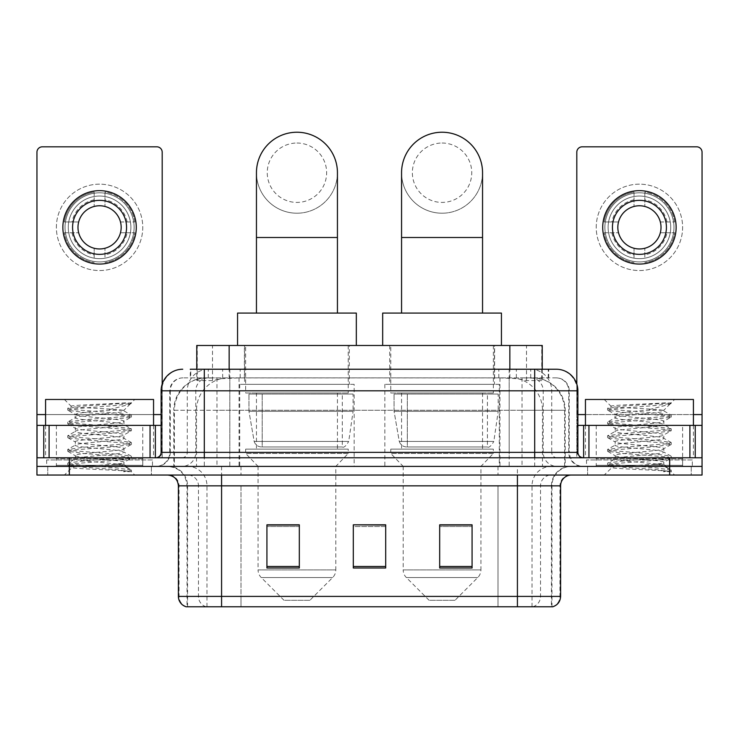 <?xml version="1.0" encoding="UTF-8"?>
<svg xmlns="http://www.w3.org/2000/svg" width="739" height="739" viewBox="0 0 739 739"><rect width="100%" height="100%" fill="white"/><g stroke="black" fill="none" stroke-linecap="round" stroke-linejoin="round"><path stroke-width="0.55" stroke-dasharray="3.69 2.77" d="M499.278 384.345L384.834 384.345L499.278 384.345L499.278 466.401L384.834 466.401L499.278 466.401M384.834 384.345L384.834 466.401M354.166 384.345L239.722 384.345L354.166 384.345L354.166 466.401L239.722 466.401L354.166 466.401M239.722 384.345L239.722 466.401M531.988 377.869L521.475 377.869L537.604 378.257C541.669 379.476 543.045 380.243 541.742 380.576L526.51 380.576L517.827 378.71L499.961 377.915L239.039 377.915L221.173 378.71L212.49 380.576L197.258 380.576L196.768 380.363L196.768 369.232M542.232 345.473L196.768 345.473M535.757 377.998A32.387 32.387 0 0 1 565.233 410.256L565.233 466.401L173.767 466.401L565.233 466.401M196.768 380.363C196.796 379.754 198.338 379.052 201.396 378.257L217.525 377.869L207.012 377.869M203.243 377.998A32.387 32.387 0 0 0 173.767 410.256L174.422 410.256L174.422 466.401M349.307 345.473L244.581 345.473L349.307 345.473L349.307 384.345L244.581 384.345L349.307 384.345M244.581 345.473L244.581 384.345M494.419 345.473L389.693 345.473L494.419 345.473L494.419 384.345L389.693 384.345L494.419 384.345M389.693 345.473L389.693 384.345M542.232 369.232L542.232 380.354L541.742 380.576L541.742 345.473M217.525 377.869L521.475 377.869M204.306 369.232L548.726 369.232L190.764 369.232L190.764 377.869L548.726 377.869L190.274 377.869L190.274 369.232L208.546 369.232A21.597 21.265 -90 0 0 187.281 390.82L187.281 452.37L161.12 452.37M556.291 377.869L182.709 377.869L556.291 377.869A12.96 12.96 0 0 1 569.242 390.82L569.242 452.37L187.281 452.37A5.395 5.321 90 0 1 181.97 457.764L583.283 457.764L181.97 457.764M161.12 390.82L569.242 390.82L169.758 390.82L170.275 390.82L170.275 452.37L169.758 452.37A14.032 14.032 0 0 1 155.717 466.401L583.283 466.401L155.717 466.401M682.614 425.378L596.234 425.378L682.614 425.378L682.614 457.764L596.234 457.764L682.614 457.764L682.614 466.401L596.234 466.401L682.614 466.401L682.614 459.926L596.234 459.926L682.614 459.926M596.234 425.378L596.234 459.926M142.766 425.378L56.386 425.378L142.766 425.378L142.766 457.764L56.386 457.764L142.766 457.764L142.766 466.401L56.386 466.401L142.766 466.401L142.766 459.926L56.386 459.926L142.766 459.926M56.386 425.378L56.386 459.926M669.663 475.038L36.95 475.038L36.95 457.764L162.192 457.764L162.192 414.579L162.192 457.764L36.95 457.764L702.05 457.764L702.05 466.401L669.663 466.401L702.05 466.401L702.05 475.038L669.663 475.038L669.663 466.401L69.337 466.401L669.663 466.401L669.663 457.764M36.95 466.401L69.337 466.401L36.95 466.401M509.18 369.232L509.18 390.82L577.224 390.82A21.597 21.265 90 0 0 555.959 369.232L208.546 369.232M190.274 377.869L190.764 377.869M151.403 466.401L151.403 475.038L47.749 475.038L151.403 475.038L47.749 475.038L151.403 475.038L151.403 466.401L47.749 466.401L47.749 475.038L47.749 466.401L151.403 466.401M691.251 466.401L691.251 475.038L587.597 475.038L691.251 475.038L587.597 475.038L691.251 475.038L691.251 466.401L587.597 466.401L587.597 475.038L587.597 466.401L691.251 466.401M152.474 459.926L46.668 459.926L152.474 459.926L152.474 466.401L46.668 466.401L152.474 466.401M46.668 459.926L46.668 466.401M692.332 459.926L586.526 459.926L692.332 459.926L692.332 466.401L586.526 466.401L692.332 466.401M586.526 459.926L586.526 466.401M551.442 606.765L517.42 606.765L551.968 606.765L551.442 606.765L551.442 485.837L551.968 485.837A19.436 19.436 0 0 1 571.404 466.401L167.596 466.401L571.404 466.401M187.032 606.765L221.58 606.765L187.032 606.765L187.032 485.837L560.605 485.837M517.42 475.038L167.596 475.038L517.42 475.038M186.163 606.765L552.837 606.765M596.234 466.401L682.614 466.401L596.234 466.401M56.386 466.401L142.766 466.401L56.386 466.401M472.073 566.499L472.073 524.819L472.073 568.005L439.677 568.005L439.677 525.032L439.677 568.005L472.073 568.005L472.073 525.244L472.073 568.005L472.073 526.538L439.677 526.538L439.677 568.005L439.677 524.819L472.073 524.819L439.677 524.819L472.073 524.819L472.073 566.499L439.677 566.499M299.323 566.499L299.323 524.819L299.323 568.005L266.927 568.005L266.927 525.032L266.927 568.005L299.323 568.005L299.323 525.244L299.323 568.005L299.323 526.538L266.927 526.538L266.927 568.005L266.927 524.819L299.323 524.819L266.927 524.819L299.323 524.819L299.323 566.499L266.927 566.499M385.693 566.499L385.693 524.819L385.693 568.005L353.307 568.005L353.307 525.032L353.307 568.005L385.693 568.005L385.693 525.244L385.693 568.005L385.693 526.538L353.307 526.538L353.307 524.819L353.307 568.005L353.307 525.032L353.307 568.005L353.307 526.538L385.693 526.538L385.693 525.032L385.693 566.499L353.307 566.499L353.307 568.005L385.693 568.005L385.693 525.032L353.307 525.032L353.307 566.499M385.693 524.819L353.307 524.819L385.693 524.819M221.58 466.401L221.58 606.765L517.42 606.765L517.42 485.837L187.032 485.837C185.877 474.032 179.401 467.556 167.596 466.401M299.323 526.538L299.323 525.244L299.323 526.538L266.927 526.538L266.927 568.005L299.323 568.005L299.323 526.538M472.073 526.538L472.073 525.244L472.073 526.538L439.677 526.538L439.677 568.005L472.073 568.005L472.073 526.538M299.323 525.032L266.927 525.032M472.073 525.032L439.677 525.032M143.837 466.401L55.305 466.401L143.837 466.401A1.081 1.081 0 0 1 142.766 465.321L56.386 465.321L142.766 465.321L142.766 458.845A1.081 1.081 0 0 1 143.837 457.764L55.305 457.764L143.837 457.764M55.305 466.401A1.081 1.081 0 0 0 56.386 465.321L56.386 458.845A1.081 1.081 0 0 0 55.305 457.764M45.587 425.378L45.587 457.764L153.555 457.764L45.587 457.764M153.555 425.378L153.555 457.764M115.561 464.24C100.587 465.339 71.757 466.42 72.025 467.39C69.281 468.932 130.36 470.327 131.348 471.667L115.487 469.496L83.664 467.214L67.951 465.154L72.016 463.787L115.487 460.351L131.191 458.3L123.976 462.355L123.976 464.24L115.561 464.24C121.076 463.575 123.884 462.947 123.976 462.355C125.464 460.074 73.678 457.783 75.175 455.501C73.678 453.219 125.464 450.929 123.976 448.647C125.464 446.365 73.678 444.065 75.175 441.783C73.678 439.502 125.464 437.211 123.976 434.929C125.464 432.648 73.678 430.357 75.175 428.075C73.678 425.793 125.464 423.502 123.976 421.221L123.976 424.648L131.191 428.703L115.487 426.643L72.016 423.216L67.951 421.84L83.664 419.789L127.136 416.362L131.394 415.216L115.487 412.935L72.016 409.508L67.748 408.362L83.664 406.081L131.394 402.838L134.775 399.466L64.376 399.466L134.775 399.466M131.191 458.3L127.136 456.924L83.664 453.497L67.748 451.215L72.016 450.069L115.487 446.642L131.394 444.361L127.136 443.215L83.664 439.788L67.951 437.737L72.016 436.361L115.487 432.934L131.191 430.874L123.976 434.929L123.976 438.356C125.464 436.075 73.678 433.784 75.175 431.502C73.678 429.22 125.464 426.93 123.976 424.648C125.464 422.366 73.678 420.075 75.175 417.794L67.951 421.84M131.191 430.874L127.136 429.507L83.664 426.07L67.748 423.789L72.016 422.643L115.487 419.216L131.191 417.166L123.976 421.221C125.464 418.939 73.678 416.639 75.175 414.357L75.175 417.794C73.678 415.512 125.464 413.212 123.976 410.93L131.191 414.985M131.191 417.166L127.136 415.789L83.664 412.362L67.951 410.311L75.175 414.357C77.854 413.027 88.394 411.651 106.776 410.256L123.976 410.256L123.976 410.93L122.757 410.256C116.115 408.824 70.39 407.558 71.249 406.339L64.376 399.466M131.191 444.592L123.976 448.647L123.976 452.074C125.464 449.792 73.678 447.492 75.175 445.211C73.678 442.929 125.464 440.638 123.976 438.356L131.191 442.412L115.487 440.361L72.016 436.934L67.748 435.788L83.664 433.497L127.136 430.07L131.191 428.703M67.951 424.02L75.443 428.38L75.175 431.502L67.951 435.557M131.348 471.667L123.404 471.667C127.385 470.41 128.789 469.145 127.616 467.889L118.268 464.24C105.317 462.531 73.9 460.683 75.175 458.928C73.678 456.647 125.464 454.356 123.976 452.074L131.191 456.12L115.487 454.069L72.016 450.642L67.748 449.497L83.664 447.215L127.136 443.788L131.191 442.412M67.951 437.737L75.443 442.098L75.175 445.211L67.951 449.266M118.268 464.24L123.976 464.24L127.616 467.889M67.951 451.446L75.443 455.806L75.175 458.928L67.951 462.983L83.664 460.924L127.136 457.496L131.191 456.12M67.951 410.311L72.016 408.935L115.487 405.508L131.191 403.448L131.394 402.838L130.849 402.838L129.695 404.325L106.776 410.256M122.757 410.256L123.976 410.256L130.489 403.743M123.404 471.667L131.394 470.069L131.394 471.667L134.775 475.038L64.376 475.038L134.775 475.038M67.951 465.154L72.089 467.565L64.376 475.038M125.732 402.838C110.323 403.928 68.653 405.101 71.249 406.339L67.951 408.131M45.587 399.466L153.555 399.466M131.394 470.069L115.487 467.787L72.016 464.351L67.951 462.983M131.394 403.217L130.849 402.838M99.571 184.168A43.185 43.185 0 0 0 56.386 227.353A43.185 43.185 0 0 0 99.571 270.548A43.185 43.185 0 0 0 142.766 227.353A43.185 43.185 0 0 0 99.571 184.168A43.185 43.185 0 0 0 56.386 227.353A43.185 43.185 0 0 0 99.571 270.548A43.185 43.185 0 0 0 142.766 227.353A43.185 43.185 0 0 0 99.571 184.168A43.185 43.185 0 0 0 56.386 227.353A43.185 43.185 0 0 0 99.571 270.548A43.185 43.185 0 0 0 142.766 227.353A43.185 43.185 0 0 0 99.571 184.168M99.571 261.911A34.548 34.548 0 0 1 65.023 227.353A34.548 34.548 0 0 1 99.571 192.805A34.548 34.548 0 0 0 65.023 227.353A34.548 34.548 0 0 0 99.571 261.911A34.548 34.548 0 0 0 134.119 227.353A34.548 34.548 0 0 0 99.571 192.805A34.548 34.548 0 0 1 134.119 227.353A34.548 34.548 0 0 1 99.571 261.911A34.548 34.548 0 0 0 134.119 227.353A34.548 34.548 0 0 0 99.571 192.805A34.548 34.548 0 0 0 65.023 227.353A34.548 34.548 0 0 0 99.571 261.911A34.548 34.548 0 0 0 134.119 227.353A34.548 34.548 0 0 0 99.571 192.805A34.548 34.548 0 0 0 65.023 227.353A34.548 34.548 0 0 0 99.571 261.911M56.386 457.764L142.766 457.764L56.386 457.764M36.95 457.764L36.95 152.206A5.395 5.395 0 0 1 42.345 146.812L156.797 146.812A5.395 5.395 0 0 1 162.192 152.206L162.192 414.579L36.95 414.579M162.192 384.086L162.192 414.579L161.12 414.579M161.12 425.378L36.95 425.378M99.571 200.361A26.992 26.992 0 0 0 72.579 227.353A26.992 26.992 0 0 0 99.571 254.345A26.992 26.992 0 0 0 126.563 227.353A26.992 26.992 0 0 0 99.571 200.361M127.117 232.757L134.794 232.757A35.629 35.629 0 0 1 104.975 262.576A35.629 35.629 0 0 0 134.794 232.757L120.485 232.757A21.597 21.597 0 0 0 120.485 221.959L134.794 221.959L120.485 221.959A21.597 21.597 0 0 0 78.667 221.959A21.597 21.597 0 0 0 104.975 248.267L104.975 258.197A31.315 31.315 0 0 0 104.975 196.509A31.315 31.315 0 0 0 68.265 227.353A31.315 31.315 0 0 0 99.571 258.668A31.315 31.315 0 0 0 130.886 227.353A31.315 31.315 0 0 0 94.176 196.509A31.315 31.315 0 0 0 94.176 258.197L94.176 248.267L94.176 258.197A31.315 31.315 0 0 0 104.975 258.197L104.975 248.267A21.597 21.597 0 0 0 120.485 232.757L127.117 232.757A28.073 28.073 0 0 1 104.975 254.909M99.571 264.063A36.71 36.71 0 0 0 136.281 227.353A36.71 36.71 0 0 0 99.571 190.644A36.71 36.71 0 0 0 62.861 227.353A36.71 36.71 0 0 0 99.571 264.063M64.358 232.757L78.667 232.757L64.358 232.757A35.629 35.629 0 0 0 94.176 262.576A35.629 35.629 0 0 1 64.358 232.757M134.794 221.959A35.629 35.629 0 0 0 104.975 192.14L104.975 206.449L104.975 192.14A35.629 35.629 0 0 1 134.794 221.959M72.025 232.757A28.073 28.073 0 0 0 94.176 254.909M127.117 221.959A28.073 28.073 0 0 0 104.975 199.807M94.176 192.14L94.176 206.449L94.176 192.14A35.629 35.629 0 0 0 64.358 221.959L78.667 221.959L64.358 221.959A35.629 35.629 0 0 1 94.176 192.14M94.176 199.807A28.073 28.073 0 0 0 72.025 221.959M296.939 213.211A40.488 40.488 0 0 0 337.437 172.723A40.488 40.488 0 0 1 296.939 213.211A40.488 40.488 0 0 0 337.437 172.723A40.488 40.488 0 0 0 296.939 132.235A40.488 40.488 0 0 0 256.451 172.723A40.488 40.488 0 0 0 296.939 213.211A40.488 40.488 0 0 1 256.451 172.723M296.939 143.033A29.689 29.689 0 0 1 326.638 172.723A29.689 29.689 0 0 1 296.939 202.412A29.689 29.689 0 0 1 267.25 172.723A29.689 29.689 0 0 1 296.939 143.033M256.451 313.087L337.437 313.087L256.451 313.087M309.9 600.29L283.988 600.29L261.236 577.538L332.652 577.538L261.236 577.538A10.799 10.799 0 0 1 258.077 569.898L335.811 569.898A10.799 10.799 0 0 1 332.652 577.538L309.9 600.29L283.988 600.29M335.811 466.401L258.077 466.401L258.077 569.898L335.811 569.898L335.811 466.401L348.226 453.45L245.662 453.45L348.226 453.45L348.226 449.127L245.662 449.127L245.662 453.45L258.077 466.401L335.811 466.401M256.451 392.982L337.437 392.982L256.451 392.982L256.451 449.127L337.437 449.127L256.451 449.127M337.437 392.982L337.437 449.127M245.662 345.473L348.226 345.473L245.662 345.473L245.662 392.982L348.226 392.982L245.662 392.982M348.226 345.473L348.226 392.982M356.327 345.473L237.561 345.473L356.327 345.473M237.561 313.087L356.327 313.087M245.662 449.127L348.226 449.127M353.085 394.063L248.96 394.063L353.085 394.063L353.085 411.337L248.96 411.337L248.96 394.063L248.96 411.337L254.161 441.423C255.445 445.127 258.123 446.984 262.197 446.966L342.296 446.966L262.206 446.966L262.206 394.063L262.197 446.966C258.142 446.993 255.463 445.137 254.161 441.423L248.96 411.337L353.085 411.337L348.716 441.423L254.161 441.423L348.716 441.423C345.981 446.079 343.847 447.926 342.305 446.966L342.296 394.063L262.206 394.063L342.296 394.063M442.061 213.211A40.488 40.488 0 0 0 482.549 172.723A40.488 40.488 0 0 1 442.061 213.211A40.488 40.488 0 0 0 482.549 172.723A40.488 40.488 0 0 0 442.061 132.235A40.488 40.488 0 0 0 401.563 172.723A40.488 40.488 0 0 0 442.061 213.211A40.488 40.488 0 0 1 401.563 172.723M442.061 143.033A29.689 29.689 0 0 1 471.75 172.723A29.689 29.689 0 0 1 442.061 202.412A29.689 29.689 0 0 1 412.362 172.723A29.689 29.689 0 0 1 442.061 143.033M401.563 313.087L482.549 313.087L401.563 313.087M455.012 600.29L429.1 600.29L406.348 577.538L477.764 577.538L406.348 577.538A10.799 10.799 0 0 1 403.189 569.898L480.923 569.898A10.799 10.799 0 0 1 477.764 577.538L455.012 600.29L429.1 600.29M480.923 466.401L403.189 466.401L403.189 569.898L480.923 569.898L480.923 466.401L493.338 453.45L390.774 453.45L493.338 453.45L493.338 449.127L390.774 449.127L390.774 453.45L403.189 466.401L480.923 466.401M401.563 392.982L482.549 392.982L401.563 392.982L401.563 449.127L482.549 449.127L401.563 449.127M482.549 392.982L482.549 449.127M390.774 345.473L493.338 345.473L390.774 345.473L390.774 392.982L493.338 392.982L390.774 392.982M493.338 345.473L493.338 392.982M501.439 345.473L382.673 345.473L501.439 345.473M382.673 313.087L501.439 313.087M390.774 449.127L493.338 449.127M498.197 394.063L394.072 394.063L498.197 394.063L498.197 411.337L394.072 411.337L394.072 394.063L394.072 411.337L399.272 441.423C400.556 445.127 403.245 446.984 407.318 446.966L487.407 446.966L407.318 446.966L407.318 394.063L407.318 446.966C403.254 446.993 400.575 445.137 399.272 441.423L394.072 411.337L498.197 411.337L493.828 441.423L399.272 441.423L493.828 441.423C491.093 446.079 488.959 447.926 487.417 446.966L487.407 394.063L407.318 394.063L487.407 394.063M639.429 184.168A43.185 43.185 0 0 0 596.234 227.353A43.185 43.185 0 0 0 639.429 270.548A43.185 43.185 0 0 0 682.614 227.353A43.185 43.185 0 0 0 639.429 184.168A43.185 43.185 0 0 0 596.234 227.353A43.185 43.185 0 0 0 639.429 270.548A43.185 43.185 0 0 0 682.614 227.353A43.185 43.185 0 0 0 639.429 184.168A43.185 43.185 0 0 0 596.234 227.353A43.185 43.185 0 0 0 639.429 270.548A43.185 43.185 0 0 0 682.614 227.353A43.185 43.185 0 0 0 639.429 184.168M639.429 261.911A34.548 34.548 0 0 1 604.881 227.353A34.548 34.548 0 0 1 639.429 192.805A34.548 34.548 0 0 0 604.881 227.353A34.548 34.548 0 0 0 639.429 261.911A34.548 34.548 0 0 0 673.977 227.353A34.548 34.548 0 0 0 639.429 192.805A34.548 34.548 0 0 1 673.977 227.353A34.548 34.548 0 0 1 639.429 261.911A34.548 34.548 0 0 0 673.977 227.353A34.548 34.548 0 0 0 639.429 192.805A34.548 34.548 0 0 0 604.881 227.353A34.548 34.548 0 0 0 639.429 261.911A34.548 34.548 0 0 0 673.977 227.353A34.548 34.548 0 0 0 639.429 192.805A34.548 34.548 0 0 0 604.881 227.353A34.548 34.548 0 0 0 639.429 261.911M596.234 457.764L682.614 457.764L596.234 457.764M702.05 414.579L702.05 425.378L576.808 425.378L576.808 457.764L702.05 457.764L576.808 457.764L576.808 152.206A5.395 5.395 0 0 1 582.203 146.812L696.655 146.812A5.395 5.395 0 0 1 702.05 152.206L702.05 414.579L576.808 414.579L576.808 425.378L577.88 425.378M576.808 384.086L576.808 414.579L577.88 414.579M639.429 200.361A26.992 26.992 0 0 0 612.437 227.353A26.992 26.992 0 0 0 639.429 254.345A26.992 26.992 0 0 0 666.421 227.353A26.992 26.992 0 0 0 639.429 200.361M666.975 232.757L674.642 232.757A35.629 35.629 0 0 1 644.824 262.576A35.629 35.629 0 0 0 674.642 232.757L660.333 232.757A21.597 21.597 0 0 0 660.333 221.959L674.642 221.959L660.333 221.959A21.597 21.597 0 0 0 618.515 221.959A21.597 21.597 0 0 0 644.824 248.267L644.824 258.197A31.315 31.315 0 0 0 644.824 196.509A31.315 31.315 0 0 0 608.114 227.353A31.315 31.315 0 0 0 639.429 258.668A31.315 31.315 0 0 0 670.735 227.353A31.315 31.315 0 0 0 634.025 196.509A31.315 31.315 0 0 0 634.025 258.197L634.025 248.267L634.025 258.197A31.315 31.315 0 0 0 644.824 258.197L644.824 248.267A21.597 21.597 0 0 0 660.333 232.757L666.975 232.757A28.073 28.073 0 0 1 644.824 254.909M639.429 264.063A36.71 36.71 0 0 0 676.139 227.353A36.71 36.71 0 0 0 639.429 190.644A36.71 36.71 0 0 0 602.719 227.353A36.71 36.71 0 0 0 639.429 264.063M604.206 232.757L618.515 232.757L604.206 232.757A35.629 35.629 0 0 0 634.025 262.576A35.629 35.629 0 0 1 604.206 232.757M674.642 221.959A35.629 35.629 0 0 0 644.824 192.14L644.824 206.449L644.824 192.14A35.629 35.629 0 0 1 674.642 221.959M611.883 232.757A28.073 28.073 0 0 0 634.025 254.909M666.975 221.959A28.073 28.073 0 0 0 644.824 199.807M634.025 192.14L634.025 206.449L634.025 192.14A35.629 35.629 0 0 0 604.206 221.959L618.515 221.959L604.206 221.959A35.629 35.629 0 0 1 634.025 192.14M634.025 199.807A28.073 28.073 0 0 0 611.883 221.959M683.695 466.401L595.163 466.401L683.695 466.401A1.081 1.081 0 0 1 682.614 465.321L596.234 465.321L682.614 465.321L682.614 458.845A1.081 1.081 0 0 1 683.695 457.764L595.163 457.764L683.695 457.764M595.163 466.401A1.081 1.081 0 0 0 596.234 465.321L596.234 458.845A1.081 1.081 0 0 0 595.163 457.764M585.445 425.378L585.445 457.764L693.413 457.764L585.445 457.764M693.413 425.378L693.413 457.764M655.41 464.24C640.436 465.339 611.606 466.42 611.874 467.39C609.13 468.932 670.208 470.327 671.197 471.667L655.336 469.496L623.513 467.214L607.809 465.154L611.864 463.787L655.336 460.351L671.049 458.3L663.825 462.355L663.825 464.24L655.41 464.24C660.934 463.575 663.742 462.947 663.825 462.355C665.322 460.074 613.536 457.783 615.024 455.501C613.536 453.219 665.322 450.929 663.825 448.647C665.322 446.365 613.536 444.065 615.024 441.783C613.536 439.502 665.322 437.211 663.825 434.929C665.322 432.648 613.536 430.357 615.024 428.075C613.536 425.793 665.322 423.502 663.825 421.221L663.825 424.648L671.049 428.703L655.336 426.643L611.864 423.216L607.809 421.84L623.513 419.789L666.984 416.362L671.252 415.216L655.336 412.935L611.864 409.508L607.606 408.362L623.513 406.081L671.252 402.838L674.624 399.466L604.225 399.466L674.624 399.466M671.049 458.3L666.984 456.924L623.513 453.497L607.606 451.215L611.864 450.069L655.336 446.642L671.252 444.361L666.984 443.215L623.513 439.788L607.809 437.737L611.864 436.361L655.336 432.934L671.049 430.874L663.825 434.929L663.825 438.356C665.322 436.075 613.536 433.784 615.024 431.502C613.536 429.22 665.322 426.93 663.825 424.648C665.322 422.366 613.536 420.075 615.024 417.794L607.809 421.84M671.049 430.874L666.984 429.507L623.513 426.07L607.606 423.789L611.864 422.643L655.336 419.216L671.049 417.166L663.825 421.221C665.322 418.939 613.536 416.639 615.024 414.357L615.024 417.794C613.536 415.512 665.322 413.212 663.825 410.93L671.049 414.985M671.049 417.166L666.984 415.789L623.513 412.362L607.809 410.311L615.024 414.357C617.712 413.027 628.242 411.651 646.634 410.256L663.825 410.256L663.825 410.93L662.606 410.256C655.973 408.824 610.238 407.558 611.107 406.339L604.225 399.466M671.049 444.592L663.825 448.647L663.825 452.074C665.322 449.792 613.536 447.492 615.024 445.211C613.536 442.929 665.322 440.638 663.825 438.356L671.049 442.412L655.336 440.361L611.864 436.934L607.606 435.788L623.513 433.497L666.984 430.07L671.049 428.703M607.809 424.02L615.301 428.38L615.024 431.502L607.809 435.557M671.197 471.667L663.262 471.667C667.243 470.41 668.647 469.145 667.465 467.889L658.126 464.24C645.175 462.531 613.758 460.683 615.024 458.928C613.536 456.647 665.322 454.356 663.825 452.074L671.049 456.12L655.336 454.069L611.864 450.642L607.606 449.497L623.513 447.215L666.984 443.788L671.049 442.412M607.809 437.737L615.301 442.098L615.024 445.211L607.809 449.266M658.126 464.24L663.825 464.24L667.465 467.889M607.809 451.446L615.301 455.806L615.024 458.928L607.809 462.983L623.513 460.924L666.984 457.496L671.049 456.12M607.809 410.311L611.864 408.935L655.336 405.508L671.049 403.448L671.252 402.838L670.707 402.838L669.543 404.325L646.634 410.256M662.606 410.256L663.825 410.256L670.347 403.743M663.262 471.667L671.252 470.069L671.252 471.667L674.624 475.038L604.225 475.038L674.624 475.038M607.809 465.154L611.947 467.565L604.225 475.038M665.59 402.838C650.172 403.928 608.511 405.101 611.107 406.339L607.809 408.131M585.445 399.466L693.413 399.466M671.252 470.069L655.336 467.787L611.864 464.351L607.809 462.983M671.252 403.217L670.707 402.838M262.197 446.966L342.305 446.966L262.197 446.966M197.258 380.576L197.258 345.473M201.396 378.257A32.387 31.897 -90 0 0 174.422 410.256L565.233 410.256L522.039 410.256L522.039 466.401M564.578 466.401L564.578 410.256A32.387 31.897 90 0 0 537.604 378.257M216.961 377.869L216.961 410.256L173.767 410.256L173.767 466.401M499.961 377.915L499.961 466.401M517.827 378.71A32.387 31.897 90 0 1 542.491 410.256L542.491 466.401M239.039 377.915L239.039 466.401M221.173 378.71A32.387 31.897 -90 0 0 196.509 410.256L196.509 466.401M522.039 377.869L522.039 410.256L216.961 410.256L216.961 466.401M229.155 377.943L229.155 369.232M212.49 380.576L212.49 345.473M244.387 377.943L244.387 345.473M494.613 377.943L494.613 345.473M526.51 380.576L526.51 345.473M509.845 377.943L509.845 369.232M222.661 377.869L222.661 369.232M182.709 377.869C177.064 378.128 173.065 380.825 170.7 385.961L169.758 390.82L169.758 452.37L534.694 452.37L534.694 377.869M229.82 369.232L229.82 452.37L170.275 452.37A14.032 13.819 90 0 1 156.456 466.401M534.694 466.401L534.694 452.37L569.242 452.37L570.277 457.635L573.048 461.977C575.847 464.859 579.265 466.337 583.283 466.401M577.88 452.37L577.224 452.37L577.224 390.82L577.88 390.82M69.337 457.764L69.337 475.038M183.041 369.232A21.597 21.265 -90 0 0 161.776 390.82L161.776 452.37A5.395 5.321 90 0 1 156.456 457.764M530.454 369.232A21.597 21.265 90 0 1 551.719 390.82L551.719 452.37L509.18 452.37L509.18 457.764M582.544 457.764A5.395 5.321 -90 0 1 577.224 452.37L551.719 452.37A5.395 5.321 -90 0 0 557.03 457.764M183.041 377.869A12.96 12.757 -90 0 0 170.275 390.82L509.18 390.82L509.18 452.37L229.82 452.37L229.82 457.764M229.82 377.869L229.82 466.401M208.546 377.869A12.96 12.757 -90 0 0 195.789 390.82L195.789 452.37A14.032 13.819 90 0 1 181.97 466.401M204.306 377.869L204.306 466.401M555.959 377.869A12.96 12.757 90 0 1 568.725 390.82L568.725 452.37A14.032 13.819 -90 0 0 582.544 466.401M530.454 377.869A12.96 12.757 90 0 1 543.211 390.82L543.211 452.37A14.032 13.819 -90 0 0 557.03 466.401M509.18 377.869L509.18 466.401M208.278 377.869L208.278 369.232M240.184 377.869L240.184 369.232M498.816 377.869L498.816 369.232M530.722 377.869L530.722 369.232M548.236 377.869L548.236 369.232M516.339 377.869L516.339 369.232M532.874 606.765A10.799 10.632 90 0 0 540.532 596.401L240.997 596.401L240.997 485.837L498.003 485.837L498.003 606.765L498.003 485.837L551.442 485.837A19.436 19.14 -90 0 1 570.582 466.401M206.126 606.765A10.799 10.632 -90 0 1 198.468 596.401L198.468 485.837L240.997 485.837L240.997 606.765L240.997 596.401L178.395 596.401M178.395 485.837L198.468 485.837A10.799 10.632 90 0 0 187.835 475.038M186.699 606.765A10.799 10.632 -90 0 1 179.05 596.401L179.05 485.837A10.799 10.632 90 0 0 168.418 475.038M552.301 606.765A10.799 10.632 90 0 0 559.95 596.401L540.532 596.401L540.532 485.837A10.799 10.632 -90 0 1 551.165 475.038M560.605 596.401L559.95 596.401L559.95 485.837A10.799 10.632 -90 0 1 570.582 475.038M240.997 466.401L240.997 475.038M498.003 466.401L498.003 475.038M532.025 606.765L532.025 485.837A19.436 19.14 -90 0 1 551.165 466.401M551.968 606.765L551.968 485.837L517.42 485.837L517.42 466.401M187.558 606.765L187.558 485.837A19.436 19.14 90 0 0 168.418 466.401M206.975 606.765L206.975 485.837A19.436 19.14 90 0 0 187.835 466.401M142.766 458.845L56.386 458.845L142.766 458.845M153.555 414.579L45.587 414.579M162.118 457.764L162.118 425.378M337.437 237.505L256.451 237.505M482.549 237.505L401.563 237.505M693.413 414.579L585.445 414.579M576.882 425.378L576.882 457.764M682.614 458.845L596.234 458.845L682.614 458.845M548.726 377.869L548.726 369.232M67.748 463.214L67.748 464.923M131.394 456.36L131.394 458.069M67.748 449.497L67.748 451.215M131.394 442.643L131.394 444.361M67.748 435.788L67.748 437.497M131.394 428.934L131.394 430.643M67.748 422.071L67.748 423.789M131.394 415.216L131.394 416.935M67.748 408.362L67.748 410.08M131.191 403.448L129.695 404.325M126.729 467.242L131.191 469.838M607.606 463.214L607.606 464.923M671.252 456.36L671.252 458.069M607.606 449.497L607.606 451.215M671.252 442.643L671.252 444.361M607.606 435.788L607.606 437.497M671.252 428.934L671.252 430.643M607.606 422.071L607.606 423.789M671.252 415.216L671.252 416.935M607.606 408.362L607.606 410.08M671.049 403.448L669.543 404.325M666.587 467.242L671.049 469.838"/><path stroke-width="1.11" d="M196.768 369.232L196.768 345.473L542.232 345.473L542.232 369.232M190.764 369.232L555.959 369.232M190.274 369.232L204.306 369.232L204.306 390.82L161.12 390.82L161.12 452.37A5.395 5.395 0 0 1 155.717 457.764M182.709 369.232A21.597 21.597 0 0 0 161.12 390.82M556.291 369.232A21.597 21.597 0 0 1 577.88 390.82L577.88 452.37C578.203 455.649 580.004 457.45 583.283 457.764M69.337 457.764L36.95 457.764L36.95 466.401L69.337 466.401L36.95 466.401L36.95 475.038L69.337 475.038L69.337 466.401L669.663 466.401L69.337 466.401L69.337 457.764L669.663 457.764L669.663 466.401L702.05 466.401L669.663 466.401L669.663 475.038L69.337 475.038M669.663 475.038L702.05 475.038L702.05 425.378L702.05 457.764L669.663 457.764M560.605 596.401C560.31 601.574 557.714 605.029 552.837 606.765L517.42 606.765L517.42 596.401L560.605 596.401L560.605 485.837A10.799 10.799 0 0 1 571.404 475.038M178.395 596.401L221.58 596.401L221.58 606.765L517.42 606.765L186.163 606.765A10.799 10.799 0 0 1 178.395 596.401L178.395 485.837C177.748 479.278 174.155 475.685 167.596 475.038M472.073 568.005L472.073 524.819L439.677 524.819L439.677 568.005L472.073 568.005M299.323 568.005L299.323 524.819L266.927 524.819L266.927 568.005L299.323 568.005M385.693 568.005L385.693 524.819L353.307 524.819L353.307 568.005L385.693 568.005M353.307 524.819L385.693 525.032L353.307 524.819M299.323 525.032L266.927 525.032M472.073 525.032L439.677 525.032M153.555 425.378L153.555 399.466L45.587 399.466L45.587 425.378M150.054 457.764L150.054 425.378L49.097 425.378L49.097 457.764M162.192 384.086L162.192 152.206A5.395 5.395 0 0 0 156.797 146.812L42.345 146.812A5.395 5.395 0 0 0 36.95 152.206L36.95 425.378L49.097 425.378M150.054 425.378L161.12 425.378M36.95 457.764L36.95 425.378M99.571 200.361A26.992 26.992 0 0 0 72.579 227.353A26.992 26.992 0 0 0 99.571 254.345A26.992 26.992 0 0 0 126.563 227.353A26.992 26.992 0 0 0 99.571 200.361M99.571 205.765A21.597 21.597 0 0 0 77.983 227.353A21.597 21.597 0 0 0 99.571 248.951A21.597 21.597 0 0 0 121.168 227.353A21.597 21.597 0 0 0 99.571 205.765M99.571 264.063A36.71 36.71 0 0 0 136.281 227.353A36.71 36.71 0 0 0 99.571 190.644A36.71 36.71 0 0 0 62.861 227.353A36.71 36.71 0 0 0 99.571 264.063M256.451 313.087L256.451 172.723A40.488 40.488 0 0 1 296.939 132.235A40.488 40.488 0 0 1 337.437 172.723A40.488 40.488 0 0 0 296.939 132.235M337.437 313.087L337.437 172.723M356.327 345.473L356.327 313.087L237.561 313.087L237.561 345.473M401.563 313.087L401.563 172.723A40.488 40.488 0 0 1 442.061 132.235A40.488 40.488 0 0 1 482.549 172.723A40.488 40.488 0 0 0 442.061 132.235M482.549 313.087L482.549 172.723M501.439 345.473L501.439 313.087L382.673 313.087L382.673 345.473M689.903 457.764L689.903 425.378L588.946 425.378L588.946 457.764M689.903 425.378L702.05 425.378L702.05 152.206A5.395 5.395 0 0 0 696.655 146.812L582.203 146.812A5.395 5.395 0 0 0 576.808 152.206L576.808 384.086M577.88 425.378L588.946 425.378M639.429 200.361A26.992 26.992 0 0 0 612.437 227.353A26.992 26.992 0 0 0 639.429 254.345A26.992 26.992 0 0 0 666.421 227.353A26.992 26.992 0 0 0 639.429 200.361M639.429 205.765A21.597 21.597 0 0 0 617.832 227.353A21.597 21.597 0 0 0 639.429 248.951A21.597 21.597 0 0 0 661.017 227.353A21.597 21.597 0 0 0 639.429 205.765M639.429 264.063A36.71 36.71 0 0 0 676.139 227.353A36.71 36.71 0 0 0 639.429 190.644A36.71 36.71 0 0 0 602.719 227.353A36.71 36.71 0 0 0 639.429 264.063M693.413 425.378L693.413 399.466L585.445 399.466L585.445 425.378M229.155 369.232L229.155 345.473M509.845 369.232L509.845 345.473M204.306 457.764L204.306 452.37L577.88 452.37M161.12 452.37L204.306 452.37L204.306 390.82L534.694 390.82L534.694 457.764M577.88 390.82L534.694 390.82L534.694 369.232M517.42 475.038L517.42 485.837L178.395 485.837M560.605 485.837L517.42 485.837L517.42 596.401L221.58 596.401L221.58 475.038M385.693 566.499L353.307 566.499M299.323 566.499L266.927 566.499M472.073 566.499L439.677 566.499M161.12 414.579L153.555 414.579M45.587 414.579L36.95 414.579M155.366 425.378L155.366 457.764M37.033 425.378L37.033 457.764M43.777 457.764L43.777 425.378M256.451 237.505L337.437 237.505M401.563 237.505L482.549 237.505M702.05 414.579L693.413 414.579M585.445 414.579L577.88 414.579M701.967 457.764L701.967 425.378M695.223 425.378L695.223 457.764M583.634 457.764L583.634 425.378"/></g></svg>
